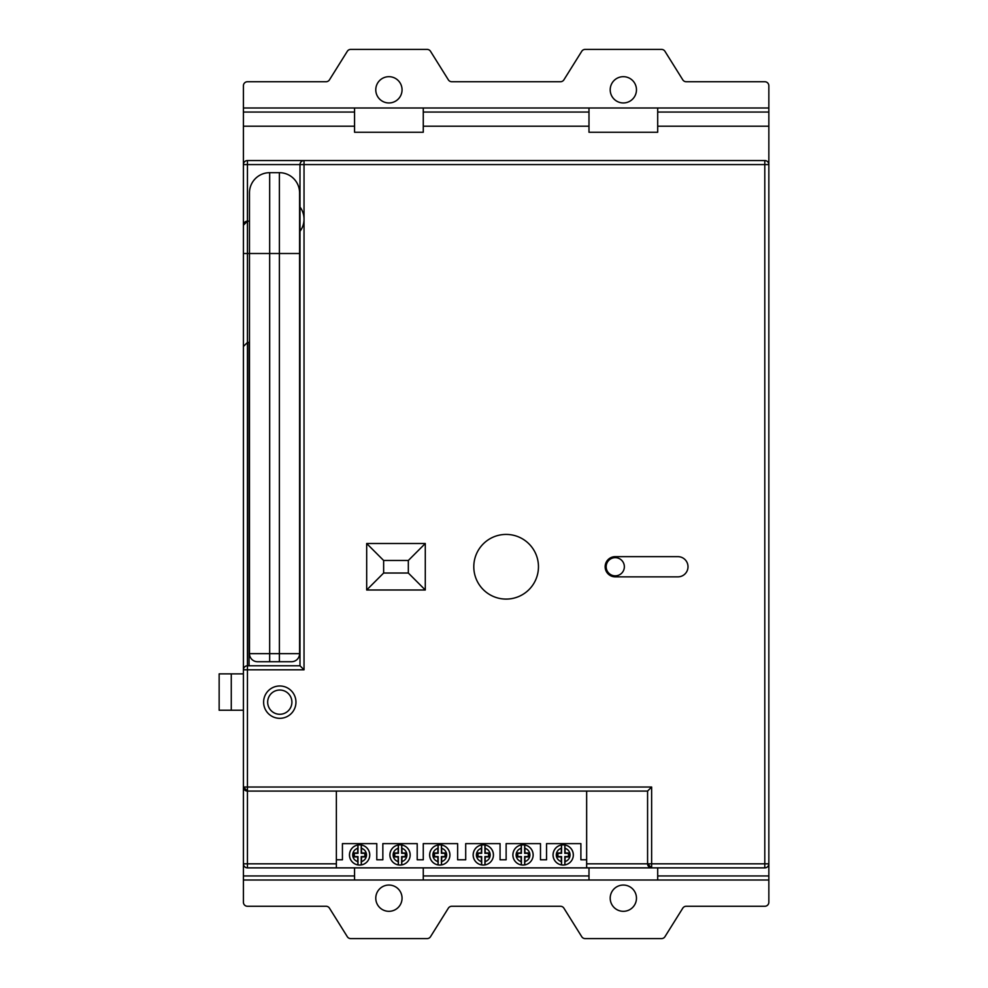 <?xml version="1.0" encoding="UTF-8"?>
<svg xmlns="http://www.w3.org/2000/svg" width="988" height="988" viewBox="0 0 988 988"><rect width="100%" height="100%" fill="white"/><g stroke="black" fill="none" stroke-linecap="round" stroke-linejoin="round"><path stroke-width="1.48" d="M573.287 854.953A10.102 10.102 0 0 0 564.877 844.987A10.102 10.102 0 0 1 564.877 864.92L565.148 856.929L568.792 856.929L568.792 852.977L565.148 852.977L564.877 844.987A10.102 10.102 0 0 1 564.877 864.92L564.803 864.92A10.102 10.102 0 0 1 561.567 864.92L561.493 864.92A10.102 10.102 0 0 1 553.082 854.953A10.102 10.102 0 0 0 561.493 864.92A10.102 10.102 0 0 1 561.493 844.987A10.102 10.102 0 0 0 553.082 854.953A10.102 10.102 0 0 1 561.493 844.987L561.567 844.975A10.102 10.102 0 0 1 564.803 844.975L564.877 844.987M533.125 854.953A10.102 10.102 0 0 0 524.702 844.987A10.102 10.102 0 0 1 524.702 864.92L524.986 856.929L528.629 856.929L528.629 852.977L524.986 852.977L524.702 844.987A10.102 10.102 0 0 1 524.702 864.92L524.64 864.92A10.102 10.102 0 0 1 521.392 864.92L521.331 864.92A10.102 10.102 0 0 1 512.908 854.953A10.102 10.102 0 0 0 521.331 864.92A10.102 10.102 0 0 1 521.331 844.987A10.102 10.102 0 0 0 512.908 854.953A10.102 10.102 0 0 1 521.331 844.987L521.392 844.975A10.102 10.102 0 0 1 524.64 844.975L524.702 844.987M493.395 854.953A10.102 10.102 0 0 0 484.985 844.987A10.102 10.102 0 0 1 484.985 864.92L485.269 856.929L488.899 856.929L488.899 852.977L485.269 852.977L484.985 844.987A10.102 10.102 0 0 1 484.985 864.92L484.91 864.92A10.102 10.102 0 0 1 481.675 864.92L481.601 864.92A10.102 10.102 0 0 1 473.19 854.953A10.102 10.102 0 0 0 481.601 864.92A10.102 10.102 0 0 1 481.601 844.987A10.102 10.102 0 0 0 473.19 854.953A10.102 10.102 0 0 1 481.601 844.987L481.675 844.975A10.102 10.102 0 0 1 484.91 844.975L484.985 844.987M449.886 854.953A10.102 10.102 0 0 0 441.475 844.987A10.102 10.102 0 0 1 441.475 864.92L441.76 856.929L445.403 856.929L445.403 852.977L441.76 852.977L441.475 844.987A10.102 10.102 0 0 1 441.475 864.92L441.401 864.92A10.102 10.102 0 0 1 438.166 864.92L438.092 864.92A10.102 10.102 0 0 1 429.681 854.953A10.102 10.102 0 0 0 438.092 864.92A10.102 10.102 0 0 1 438.092 844.987A10.102 10.102 0 0 0 429.681 854.953A10.102 10.102 0 0 1 438.092 844.987L438.166 844.975A10.102 10.102 0 0 1 441.401 844.975L441.475 844.987M410.131 854.953A10.102 10.102 0 0 0 401.721 844.987A10.102 10.102 0 0 1 401.721 864.92L402.005 856.929L405.636 856.929L405.636 852.977L402.005 852.977L401.721 844.987A10.102 10.102 0 0 1 401.721 864.92L401.647 864.92A10.102 10.102 0 0 1 398.411 864.92L398.337 864.92A10.102 10.102 0 0 1 389.927 854.953A10.102 10.102 0 0 0 398.337 864.92A10.102 10.102 0 0 1 398.337 844.987A10.102 10.102 0 0 0 389.927 854.953A10.102 10.102 0 0 1 398.337 844.987L398.411 844.975A10.102 10.102 0 0 1 401.647 844.975L401.721 844.987M369.71 854.953A10.102 10.102 0 0 0 361.299 844.987A10.102 10.102 0 0 1 361.299 864.92L361.583 856.929L365.227 856.929L365.227 852.977L361.583 852.977L361.299 844.987A10.102 10.102 0 0 1 361.299 864.92L361.225 864.92A10.102 10.102 0 0 1 357.989 864.92L357.915 864.92A10.102 10.102 0 0 1 349.505 854.953A10.102 10.102 0 0 0 357.915 864.92A10.102 10.102 0 0 1 357.915 844.987A10.102 10.102 0 0 0 349.505 854.953A10.102 10.102 0 0 1 357.915 844.987L357.989 844.975A10.102 10.102 0 0 1 361.225 844.975L361.299 844.987M606.163 566.754A9.09 9.09 0 0 1 615.252 557.664A9.09 9.09 0 0 1 624.354 566.754A9.09 9.09 0 0 1 615.252 575.843A9.09 9.09 0 0 1 606.163 566.754M473.795 566.754A32.332 32.332 0 0 0 506.128 599.086A32.332 32.332 0 0 0 538.46 566.754A32.332 32.332 0 0 0 506.128 534.422A32.332 32.332 0 0 0 473.795 566.754M688.006 566.754A10.102 10.102 0 0 0 677.904 556.652L615.252 556.652A10.102 10.102 0 0 0 605.15 566.754A10.102 10.102 0 0 0 615.252 576.856L677.904 576.856A10.102 10.102 0 0 0 688.006 566.754M291.905 702.159A12.128 12.128 0 0 0 279.789 690.032A12.128 12.128 0 0 0 267.662 702.159A12.128 12.128 0 0 0 279.789 714.275A12.128 12.128 0 0 0 291.905 702.159M263.611 702.159A16.166 16.166 0 0 0 279.789 718.325A16.166 16.166 0 0 0 295.955 702.159A16.166 16.166 0 0 0 279.789 685.981A16.166 16.166 0 0 0 263.611 702.159M243.406 673.865L219.151 673.865L219.151 710.236L243.406 710.236M425.285 543.511L366.684 543.511L366.684 589.997L425.285 589.997L425.285 543.511L408.328 560.48L383.64 560.48L383.64 573.028L408.328 573.028L408.328 560.48M768.849 108.001L768.849 112.052L657.699 112.052L768.849 112.052L768.849 863.821A4.038 4.038 0 0 1 764.798 867.872L586.65 867.872L586.65 791.079L336.365 791.079L336.365 867.872L247.445 867.872A4.038 4.038 0 0 1 243.406 863.821L243.406 112.052L354.556 112.052L243.406 112.052L243.406 85.771A4.038 4.038 0 0 1 247.445 81.732L326.04 81.732A4.038 4.038 0 0 0 329.473 79.83L347.307 51.302A4.038 4.038 0 0 1 350.74 49.4L427.088 49.4A4.038 4.038 0 0 1 430.521 51.302L448.354 79.83A4.038 4.038 0 0 0 451.775 81.732L560.468 81.732A4.038 4.038 0 0 0 563.901 79.83L581.734 51.302A4.038 4.038 0 0 1 585.155 49.4L661.515 49.4A4.038 4.038 0 0 1 664.949 51.302L682.782 79.83A4.038 4.038 0 0 0 686.203 81.732L764.798 81.732A4.038 4.038 0 0 1 768.849 85.771L768.849 108.001L588.984 108.001L588.984 112.052L423.272 112.052L423.272 108.001L354.556 108.001L354.556 126.192L243.406 126.192M586.65 859.782L580.895 859.782L580.895 843.616L546.549 843.616L546.549 859.782L540.485 859.782L540.485 843.616L506.128 843.616L506.128 859.782L500.064 859.782L500.064 843.616L465.706 843.616L465.706 859.782L457.629 859.782L457.629 843.616L423.272 843.616L423.272 859.782L417.208 859.782L417.208 843.616L382.85 843.616L382.85 859.782L376.786 859.782L376.786 843.616L342.428 843.616L342.428 859.782L336.365 859.782M336.365 867.872L586.65 867.872M243.406 164.588A4.038 4.038 0 0 1 247.445 160.55A4.038 4.038 0 0 0 243.406 164.588L247.445 164.588L247.445 160.55L764.798 160.55A4.038 4.038 0 0 1 768.849 164.588A4.038 4.038 0 0 0 764.798 160.55L764.798 164.588L304.032 164.588L304.032 669.815L299.994 665.776L299.994 164.588A4.038 4.038 0 0 1 304.032 160.55L304.032 164.588L247.445 164.588L247.445 221.176L243.406 225.215A4.038 4.038 0 0 1 247.445 221.176L247.445 665.776L299.994 665.776M249.47 342.428L247.445 342.428L243.406 346.479L247.445 342.428M249.062 342.428L249.062 665.776M299.586 221.176L299.586 192.882A20.205 20.205 0 0 0 279.382 172.678L269.675 172.678A20.205 20.205 0 0 0 249.47 192.882L249.47 253.508L243.406 253.508M269.675 172.678L269.675 253.508L249.47 253.508L249.47 653.648L269.675 653.648L269.675 661.738L257.559 661.738L291.509 661.738A8.089 8.089 0 0 0 299.586 653.648L299.586 253.508L269.675 253.508L269.675 653.648L279.382 653.648L279.382 172.678M249.47 221.176L247.445 221.176A4.038 4.038 0 0 0 243.406 225.215L243.406 245.432M299.586 192.882L299.586 253.508M249.47 653.648A8.089 8.089 0 0 0 257.559 661.738A8.089 8.089 0 0 1 249.47 653.648M304.032 669.815L243.406 669.815A4.038 4.038 0 0 1 247.445 665.776L247.445 787.028L651.635 787.028L651.635 863.821L764.798 863.821L764.798 164.588L768.849 164.588M651.635 867.872L647.585 863.821L651.635 863.821L651.635 867.872A4.038 4.038 0 0 1 647.585 863.821L647.585 791.079L247.445 791.079A4.038 4.038 0 0 1 243.406 787.028L247.445 787.028L247.445 791.079L243.406 787.028M647.585 791.079L651.635 787.028M408.328 573.028L425.285 589.997M383.64 573.028L366.684 589.997M383.64 560.48L366.684 543.511M357.915 844.987L357.631 852.977L354 852.977L354 856.929L357.631 856.929L357.915 864.92M398.337 844.987L398.053 852.977L394.41 852.977L394.41 856.929L398.053 856.929L398.337 864.92M438.092 844.987L437.808 852.977L434.164 852.977L434.164 856.929L437.808 856.929L438.092 864.92M481.601 844.987L481.317 852.977L477.673 852.977L477.673 856.929L481.317 856.929L481.601 864.92M521.331 844.987L521.047 852.977L517.403 852.977L517.403 856.929L521.047 856.929L521.331 864.92M561.493 844.987L561.209 852.977L557.565 852.977L557.565 856.929L561.209 856.929L561.493 864.92M357.989 844.975L357.989 853.323L354.346 853.323L354.346 856.584L357.989 856.584L357.989 864.92M361.225 864.92L361.225 856.584L364.868 856.584L364.868 853.323L361.225 853.323L361.225 844.975M398.411 844.975L398.411 853.323L394.768 853.323L394.768 856.584L398.411 856.584L398.411 864.92M401.647 864.92L401.647 856.584L405.29 856.584L405.29 853.323L401.647 853.323L401.647 844.975M438.166 844.975L438.166 853.323L434.522 853.323L434.522 856.584L438.166 856.584L438.166 864.92M441.401 864.92L441.401 856.584L445.045 856.584L445.045 853.323L441.401 853.323L441.401 844.975M481.675 844.975L481.675 853.323L478.031 853.323L478.031 856.584L481.675 856.584L481.675 864.92M484.91 864.92L484.91 856.584L488.554 856.584L488.554 853.323L484.91 853.323L484.91 844.975M521.392 844.975L521.392 853.323L517.761 853.323L517.761 856.584L521.392 856.584L521.392 864.92M524.64 864.92L524.64 856.584L528.271 856.584L528.271 853.323L524.64 853.323L524.64 844.975M561.567 844.975L561.567 853.323L557.924 853.323L557.924 856.584L561.567 856.584L561.567 864.92M564.803 864.92L564.803 856.584L568.446 856.584L568.446 853.323L564.803 853.323L564.803 844.975M636.47 89.822A13.14 13.14 0 0 1 623.342 102.95A13.14 13.14 0 0 1 610.201 89.822A13.14 13.14 0 0 1 623.342 76.681A13.14 13.14 0 0 1 636.47 89.822M402.054 89.822A13.14 13.14 0 0 1 388.914 102.95A13.14 13.14 0 0 1 375.773 89.822A13.14 13.14 0 0 1 388.914 76.681A13.14 13.14 0 0 1 402.054 89.822M657.699 108.001L657.699 132.256L588.984 132.256L588.984 112.052L423.272 112.052L423.272 132.256L354.556 132.256L354.556 126.192M375.773 898.178A13.14 13.14 0 0 1 388.914 885.05A13.14 13.14 0 0 1 402.054 898.178A13.14 13.14 0 0 1 388.914 911.319A13.14 13.14 0 0 1 375.773 898.178M610.201 898.178A13.14 13.14 0 0 1 623.342 885.05A13.14 13.14 0 0 1 636.47 898.178A13.14 13.14 0 0 1 623.342 911.319A13.14 13.14 0 0 1 610.201 898.178M247.445 791.079L247.445 867.872A4.038 4.038 0 0 1 243.406 863.821L243.406 875.948L354.556 875.948L354.556 879.999L423.272 879.999L423.272 875.948L588.984 875.948L588.984 879.999L657.699 879.999L657.699 875.948L768.849 875.948L768.849 863.821L764.798 863.821L764.798 867.872A4.038 4.038 0 0 0 768.849 863.821M588.984 875.948L588.984 867.872M423.272 867.872L423.272 875.948M657.699 867.872L657.699 875.948M354.556 875.948L354.556 867.872M657.699 879.999L768.849 879.999L768.849 875.948M243.406 875.948L243.406 879.999L354.556 879.999M768.849 879.999L768.849 902.229A4.038 4.038 0 0 1 764.798 906.268L686.203 906.268A4.038 4.038 0 0 0 682.782 908.17L664.949 936.698A4.038 4.038 0 0 1 661.515 938.6L585.155 938.6A4.038 4.038 0 0 1 581.734 936.698L563.901 908.17A4.038 4.038 0 0 0 560.468 906.268L451.775 906.268A4.038 4.038 0 0 0 448.354 908.17L430.521 936.698A4.038 4.038 0 0 1 427.088 938.6L350.74 938.6A4.038 4.038 0 0 1 347.307 936.698L329.473 908.17A4.038 4.038 0 0 0 326.04 906.268L247.445 906.268A4.038 4.038 0 0 1 243.406 902.229L243.406 879.999M299.994 207.035A20.205 20.205 0 0 1 299.994 231.278M361.583 861.536A6.867 6.867 0 0 0 361.583 848.371M402.005 861.536A6.867 6.867 0 0 0 402.005 848.371M441.76 861.536A6.867 6.867 0 0 0 441.76 848.371M485.269 861.536A6.867 6.867 0 0 0 485.269 848.371M524.986 861.536A6.867 6.867 0 0 0 524.986 848.371M565.148 861.536A6.867 6.867 0 0 0 565.148 848.371M243.406 863.821L336.365 863.821M279.382 661.738L279.382 653.648L299.586 653.648M586.65 863.821L647.585 863.821M357.631 848.371A6.867 6.867 0 0 0 357.631 861.536M398.053 848.371A6.867 6.867 0 0 0 398.053 861.536M437.808 848.371A6.867 6.867 0 0 0 437.808 861.536M481.317 848.371A6.867 6.867 0 0 0 481.317 861.536M521.047 848.371A6.867 6.867 0 0 0 521.047 861.536M561.209 848.371A6.867 6.867 0 0 0 561.209 861.536M231.278 673.865L231.278 710.236M768.849 126.192L657.699 126.192M588.984 126.192L423.272 126.192M588.984 108.001L423.272 108.001M354.556 108.001L243.406 108.001M423.272 879.999L588.984 879.999"/></g></svg>
